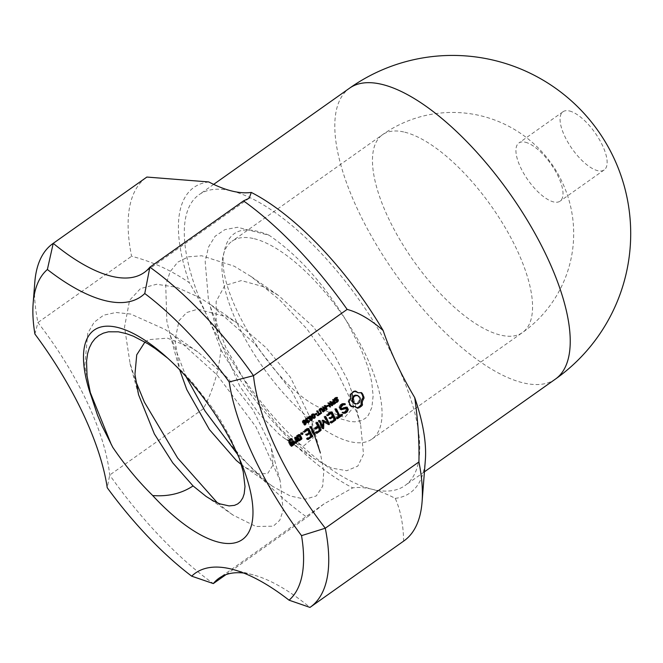 <?xml version="1.0" encoding="UTF-8"?>
<svg xmlns="http://www.w3.org/2000/svg" width="663" height="663" viewBox="0 0 663 663"><rect width="100%" height="100%" fill="white"/><g stroke="black" fill="none" stroke-linecap="round" stroke-linejoin="round"><path stroke-width="0.5" stroke-dasharray="3.31 2.49" d="M569.567 111.003A35.636 13.981 54.7 0 1 599.103 139.089A35.636 13.981 54.7 0 1 604.192 169.927A35.636 13.981 54.7 0 1 572.186 148.91A35.636 13.981 54.7 0 1 563.011 111.749A35.636 13.981 54.7 0 1 569.567 111.003M231.826 191.01A178.198 69.913 54.7 0 1 396.507 363.448A178.198 69.913 54.7 0 1 404.96 485.598A178.198 69.913 54.7 0 1 372.192 489.294A178.198 69.913 54.7 0 1 207.511 316.848A178.198 69.913 54.7 0 1 199.057 194.698A178.198 69.913 54.7 0 1 231.826 191.01M525.428 142.247A35.636 13.981 54.7 0 1 554.972 170.325A35.636 13.981 54.7 0 1 560.061 201.162A35.636 13.981 54.7 0 1 528.055 180.154A35.636 13.981 54.7 0 1 518.88 142.984A35.636 13.981 54.7 0 1 525.428 142.247M403.941 540.9A222.743 87.392 54.7 0 1 403.618 541.116C403.361 524.59 400.568 510.336 395.239 498.352A178.198 69.913 -125.3 0 0 372.192 489.294A178.198 69.913 -125.3 0 0 352.733 487.869L324.033 503.88L306.977 517.289A222.743 87.392 54.7 0 1 203.35 408.773C212.997 390.772 218.831 371.114 220.878 349.799A178.198 69.913 -125.3 0 0 207.511 316.848A178.198 69.913 -125.3 0 0 189.303 282.703C171.444 270.405 152.2 261.587 131.581 256.25A222.743 87.392 54.7 0 1 146.564 177.278M208.77 181.944A187.107 73.411 -125.3 0 0 189.303 282.703M220.878 349.799A187.107 73.411 -125.3 0 0 352.733 487.869M395.239 498.352A187.107 73.411 -125.3 0 0 425.339 460.188M34.783 282.471A222.743 87.392 -125.3 0 0 37.932 322.533L131.581 256.25M34.907 334.044L37.932 322.533A178.198 69.913 54.7 0 1 109.702 475.056A222.743 87.392 -125.3 0 0 213.329 583.573M203.35 408.773L109.702 475.056L107.232 487.728M243.669 573.039A178.198 69.913 54.7 0 1 253.191 574.879A178.198 69.913 54.7 0 1 309.969 607.407L403.618 541.116M225.959 574.639L306.977 517.289M254.285 238.73A121.172 47.537 54.7 0 1 346.724 321.34A121.172 47.537 54.7 0 1 372.018 439.055A121.172 47.537 54.7 0 1 273.429 381.242A121.172 47.537 54.7 0 1 223.97 252.794A121.172 47.537 54.7 0 1 232 241.241A121.172 47.537 54.7 0 1 254.285 238.73M335.503 400.576L334.028 399.83L333.986 398.77L335.519 397.328L337.243 397.394M336.216 397.145L336.439 397.626M336.489 397.825L335.022 398.148L334.459 399.433L336.862 399.192L337.417 400.767L335.362 402.275L335.08 401.687L336.953 400.701L336.671 399.797L335.743 400.062M335.113 401.662L336.075 401.902M334.939 399.772L336.158 399.922M335.08 401.687L336.05 401.927M335.362 402.275L336.315 402.516M337.019 399.54L337.749 399.416M336.937 401.778L336.141 402.143M333.879 401.604L334.558 403.054L333.108 404.007L332.188 403.941L331.732 402.424L333 401.007L333.995 401.256M333 401.007L332.345 399.615L333.373 399.864M332.345 399.615L333.82 399.549M332.793 399.292L333.787 401.405M331.384 405.3L328.177 403.485L329.619 406.552L329.204 406.842L327.431 403.087L327.986 402.698L328.682 403.187M327.986 402.698L329.014 402.947M331.16 404.927L329.577 401.571L330.605 401.819M327.431 403.087L328.467 403.344M329.577 401.571L331.028 401.529M329.204 406.842L330.157 407.082M330 401.272L332.097 405.11M331.077 405.524L332.03 405.756M327.497 405.474L326.088 406.477L325.881 406.046L327.29 405.052L327.895 405.574M327.29 405.052L328.293 405.292M325.881 406.046L326.884 406.286M326.088 406.477L327.074 406.717M325.798 409.253L322.591 407.438L324.033 410.505L323.619 410.803L321.845 407.041L322.4 406.651L323.096 407.14M322.4 406.651L323.428 406.908M325.574 408.889L323.992 405.524L325.019 405.773M321.845 407.041L322.873 407.297M323.992 405.524L325.442 405.483M323.619 410.803L324.572 411.035M324.414 405.226L326.511 409.063M325.483 409.477L326.445 409.709M353.785 406.253L356.462 407.994L357.117 407.77M356.462 407.994L357.755 408.317M355.227 406.891L356.445 407.198M360.863 392.761L360.531 392.388L361.501 392.62M360.531 392.388L358.923 392.728L359.885 392.968M355.136 391.228L354.68 390.822L353.346 391.286L349.956 394.17L349.849 397.883L348.133 401.165L349.674 405.366L350.611 406.436L351.324 406.278M350.611 406.436L351.713 406.709M358.923 392.728L357.357 392.571M349.674 405.366L350.727 405.623M348.937 404.107L349.956 404.355M354.68 390.822L355.625 391.054M348.415 402.698L349.409 402.938M353.346 391.286L354.291 391.518M348.133 401.165L349.094 401.405M352.086 392.007L353.039 392.247M349.177 399.623L350.139 399.864M350.951 392.977L351.896 393.209M349.849 397.883L350.802 398.115M349.956 394.17L350.901 394.402M350.114 396.026L351.059 396.259M346.301 407.364L346.078 406.9L347.114 407.148M346.078 406.9L340.616 408.342M346.127 411.391L347.13 409.411M340.028 407.099L340.865 405.549M345.564 408.118L346.144 409.353L345.373 410.853L341.776 412.494L343.053 412.974M342.207 413.016L343.326 413.289M341.776 412.494L342.87 412.767M342.241 411.938L343.335 412.204M343.956 411.856L345.075 412.137M344.205 403.709L344.926 403.676M345.373 410.853L346.492 411.135M343.964 403.435L342.033 403.535L342.986 403.775M346.144 409.353L347.238 409.618M342.033 403.535L340.144 404.878L341.089 405.11M340.144 404.878L338.967 407.148L339.928 407.389M338.967 407.148L340.102 409.56L340.881 409.353M340.102 409.56L341.105 409.809M341.254 414.847L341.404 414.284L340.782 414.11L341.901 414.392M341.404 414.284L341.893 414.4M340.782 414.11L338.743 415.552M335.768 409.228L334.914 408.574L334.732 409.336L335.685 409.568M334.732 409.336L337.931 416.132L335.926 417.549L335.71 418.303L337.003 417.997M336.348 418.461L335.71 418.303M335.544 408.756L334.914 408.574M335.926 417.549L337.044 417.831M337.931 416.132L339.05 416.405M334.483 419.638L334.591 419.223M332.32 416.472L333.597 419.198L329.95 421.784L329.743 422.538L331.028 422.232M330.381 422.687L329.743 422.538M330.588 411.632L326.527 414.508L327.481 414.74M329.95 421.784L331.069 422.058M326.527 414.508L326.312 415.253L327.381 415.096M333.597 419.198L334.716 419.472M326.312 415.253L326.95 415.403M330.597 412.817L331.89 415.568L329.055 417.574L328.848 418.328L329.983 418.129M329.486 418.477L328.848 418.328M331.89 415.568L332.901 415.817M329.055 417.574L330.066 417.823M322.765 411.4L322.317 411.723L320.967 408.963L319.856 408.88L319.359 410.115L320.627 412.916L320.179 413.231L318.878 409.494L320.776 408.151L323.055 411.474M320.179 413.231L321.141 413.463M321.282 408.408L320.751 408.143M322.317 411.723L323.271 411.955M318.787 414.218L316.947 415.519L316.74 415.096L317.942 414.242L316.375 410.911L317.403 411.168M317.942 414.242L318.903 414.483M316.375 410.911L317.85 410.853M316.74 415.096L317.71 415.328M316.823 410.596L318.688 414.002M316.947 415.519L317.9 415.759M318.389 413.927L319.591 413.074L320.552 413.314M319.591 413.074L318.994 414.077M316.036 413.588L314.627 414.59L314.419 414.16L315.828 413.157L316.425 413.687M315.828 413.157L316.823 413.405M314.419 414.16L315.414 414.4M314.627 414.59L315.613 414.831M313.649 414.508L314.403 416.82L313.748 417.93L312.629 418.063L311.22 415.055L311.875 413.952L313.259 414.019M310.657 416.621L311.411 418.933L310.765 420.044L309.646 420.176L308.237 417.168L308.892 416.066L310.267 416.132M307.375 422.372L306.298 421.975L306.555 420.657L305.626 420.557L305.27 419.099L306.596 417.798L308.138 417.889M305.916 420.707L306.621 420.806M306.555 420.657L307.541 420.897M307.11 417.64L307.367 418.162M307.359 418.162L306.215 418.535L305.718 419.505L306.049 420.185L307.591 420.466M306.604 420.226L307.334 420.317L306.712 420.98L307.126 421.883L308.419 420.698L308.668 421.212L307.831 422.116M308.668 421.212L309.149 421.337M308.419 420.698L309.389 420.93M308.394 420.715L309.364 420.947M307.375 421.834L308.336 422.066M307.135 419.886L308.121 420.135M307.491 420.508L306.712 420.98L307.359 421.138M303.579 423.06L302.676 422.944L302.212 421.278L303.364 420.102L304.831 420.35M304.392 420.35L303.364 420.102L304.408 420.458L305.237 422.198L304.963 423.93L304.077 424.751L304.765 424.925M304.077 424.751L303.646 424.361L304.781 423.226L304.657 422.008L303.977 422.837M304.657 422.008L305.287 422.165M303.878 424.842L304.831 425.074M303.894 424.279L304.856 424.519M304.632 424.585L303.671 424.345L304.615 424.602M301.566 434.199L300.546 433.917L300.513 433.237L301.466 433.478M300.546 433.917L301.508 434.157M300.513 433.237L300.869 432.666L301.822 432.906M301.002 434.29L301.972 434.53M300.869 432.666L302.411 432.806M291.156 438.782L290.435 438.384L287.841 440.804L290.162 445.727L291.04 445.693M290.767 445.884L291.795 446.141M290.162 445.727L291.181 445.975M291.695 441.052L289.706 442.453M287.841 440.804L288.795 441.044M288.04 440.083L288.985 440.315M290.435 438.384L291.049 438.541M290.444 439.569L291.563 440.166M290.618 439.934L292.184 440.315M322.591 426.251L322.889 421.37M328.757 424.618L322.815 421.353M319.276 420.906L318.422 420.243L318.24 421.005L321.646 428.273L322.5 427.991M322.284 428.422L321.646 428.273M327.613 424.337L328.409 424.403M318.24 421.005L319.193 421.245M318.422 420.243L319.375 420.483M324.224 416.14L324.041 416.903L325.003 417.135M324.041 416.903L326.668 422.48M323.138 420.292L322.185 420.002L321.936 420.475L321.688 426.027M321.936 420.475L322.914 420.715M322.657 419.994L323.635 420.234M322.185 420.002L323.163 420.243M317.66 426.839L318.944 429.574L315.29 432.152L315.082 432.906L316.367 432.599M315.721 433.063L315.082 432.906M319.831 430.014L319.931 429.591M315.29 432.152L316.417 432.433M318.944 429.574L320.063 429.848M315.928 422.016L315.745 422.77L316.699 423.011M315.745 422.77L317.229 425.936L318.24 426.185M317.229 425.936L314.395 427.95L314.187 428.704L315.323 428.497M314.826 428.853L314.187 428.704M314.395 427.95L315.406 428.199M310.615 427.03L309.77 426.375L309.58 427.138L312.986 434.364L313.616 434.555L313.765 433.942M313.616 434.555L314.776 434.837M312.986 434.364L314.121 434.646M309.77 426.375L310.715 426.607M309.58 427.138L310.541 427.37M308.925 433.03L310.209 435.748L306.563 438.334L306.347 439.088L307.64 438.782M306.986 439.246L306.347 439.088M311.096 436.196L311.204 435.773M306.563 438.334L307.682 438.616M310.209 435.748L311.328 436.03M307.201 428.19L303.14 431.066L304.093 431.298M303.14 431.066L302.925 431.812L303.878 432.044M307.209 429.375L308.502 432.119L305.668 434.124L305.452 434.878L306.596 434.679M306.091 435.036L305.452 434.878M302.925 431.812L303.886 432.036M303.563 431.961L303.994 431.654M305.668 434.124L306.679 434.373M308.502 432.119L309.505 432.367M299.278 434.704L298.565 434.306L296.162 436.005L295.963 436.726L296.925 436.967M296.162 436.005L297.115 436.237M295.963 436.726L297.695 440.398L298.715 440.646M298.565 434.306L299.17 434.464M297.695 440.398L299.328 440.804M295.474 442.088L295.855 440.878L296.146 441.492L296.891 441.177M296.759 441.641L297.795 441.898M295.466 437.729L294.621 437.091L294.422 437.82L295.375 438.061M296.146 441.492L297.165 441.74M295.234 437.249L294.621 437.091M294.422 437.82L295.284 439.66L296.27 439.9M295.284 439.66L294.596 441.865L293.817 441.599L293.494 442.619L294.844 442.992M294.728 443.075L295.764 443.332M293.494 442.619L294.505 442.867M293.817 441.599L294.811 441.848M269.07 235.224C243.106 224.392 228.072 230.252 223.97 252.794C214.779 291.529 276.504 392.612 323.701 409.237L335.188 416.339L340.732 418.859L350.047 421.486L354.821 421.825L361.642 420.516L365.686 418.104L368.396 415.162L371.885 407.355L373.128 395.886L371.761 382.435L369.937 374.197L367.377 365.512L360.664 348.282L346.683 321.364C323.751 283.64 297.878 254.932 269.062 235.241L237.511 227.276L224.931 229.622L215.127 236.235L208.522 247.042L205.182 261.545L208.381 299.187L210.154 306.182L225.942 347.777L249.661 389.579L280.722 429.234L312.265 457.619L331.401 468.037L346.766 470.713L357.805 466.106L363.523 454.354L360.573 424.221L356.735 412.27L336.771 371.205L307.052 329.097L279.803 300.024L251.202 276.612L234.288 266.236L201.701 255.761L188.375 256.821L177.701 262.175L170.101 271.78L165.725 285.189L166.852 321.19L169.993 334.525L186.03 376.625M332.287 403.129L332.801 403.535L333.912 402.938L333.207 401.438L332.221 402.441L332.669 403.228M356.677 395.181L358.849 397.087L359.106 400.353L357.291 403.063L354.473 403.634M311.701 415.187L313.151 417.649L313.93 416.695L313.176 414.789L312.497 414.234L311.776 414.731L312.24 415.32L311.22 415.055M313.856 414.632L312.787 414.3M308.718 417.3L310.16 419.762L310.939 418.809L310.193 416.903L309.505 416.347L308.792 416.845L309.256 417.433L308.237 417.168M310.872 416.745L309.803 416.414M302.759 422.107L303.604 422.497L304.483 421.643L303.654 420.632L302.651 421.345L303.173 422.207M305.03 421.088L303.679 420.632M291.703 442.254L292.333 443.58L290.759 444.699M298.565 435.492L299.867 438.251L298.292 439.362M237.495 454.279L267.794 482.888L272.708 486.418L290.386 496.048L305.237 499.214L316.309 495.932L322.69 486.194L323.768 471.617L320.304 452.713L311.651 420.69L290.452 377.346L266.12 347.71L238.166 323.693L227.21 316.98L197.798 309.182L186.693 312.522L179.01 320.718L174.999 340.301L179.681 369.813M314.229 434.704L292.151 391.99L254.451 343.434L210.991 304.856L199.654 297.604L176.698 287.286L156.592 284.261L140.498 288.579L129.592 300.281L124.52 327.099L130.006 363.009L135.666 380.968M217.423 502.869L232.597 514.861L255.91 526.488L273.289 526.19L279.786 520.231L283.151 510.336L280.134 480.559L255.993 426.939L216.95 374.794L171.021 333.398L165.178 329.494L130.76 314.063L115.975 312.48L103.585 315.198L94.096 322.284L87.723 333.381L84.789 365.769L89.72 391.095M323.768 409.369L325.384 410.496L344.694 417.45L353.553 407.372L351.821 392.015L347.802 380.33L333.713 353.851L313.226 326.743L278.452 295.449L263.601 286.739L241.349 280.582L224.782 285.546L216.155 301.433L216.163 325.823L218.815 338.006L239.865 386.363L259.25 414.002L279.43 434.555L285.082 438.773L303.662 445.959L313.11 437.961L311.651 420.69M241.357 464.597L245.177 467.357L258.114 473.772L267.653 473.614L273.04 464.904L271.374 448.379L270.239 444.533L253.075 409.974L227.757 378.018L198.104 352.152L190.927 347.569L167.457 338.147L148.794 339.638L144.957 342.017M239.409 458.589L230.235 437.439L220.29 419.894L211.969 407.289L192.552 382.551L182.59 371.877L167.664 358.128M333.912 402.938L334.873 403.179M333.099 403.469L334.069 403.701M357.291 403.063L358.434 403.344M355.882 403.684L357.009 403.958M357.921 395.852L358.907 396.093M358.849 397.087L359.868 397.344M359.263 398.695L360.324 398.952M359.106 400.353L360.208 400.626M358.434 401.877L359.561 402.151M304.441 421.527L305.436 421.776M304.483 421.643L305.469 421.883M303.604 422.497L304.59 422.737M292.333 443.58L293.344 443.829M299.867 438.251L300.878 438.5M555.47 379.062A178.198 69.913 54.7 0 1 395.455 274.01A178.198 69.913 54.7 0 1 349.567 88.171M404.795 132.202A121.172 47.537 54.7 0 1 505.239 227.674A121.172 47.537 54.7 0 1 522.519 332.519A121.172 47.537 54.7 0 1 413.712 261.081A121.172 47.537 54.7 0 1 382.51 134.713A121.172 47.537 54.7 0 1 404.795 132.202M333.912 399.325L334.923 399.574M333.986 398.77L335.014 399.027M334.293 398.214L335.321 398.471M334.028 399.83L335.03 400.079M334.823 397.717L335.859 397.966M335.519 397.328L336.547 397.585M336.961 400.104L337.931 400.336M335.022 398.148L335.503 398.264M336.953 400.701L337.915 400.941M334.459 398.786L335.047 398.927M336.456 401.281L337.417 401.521M334.459 399.433L334.923 399.54M335.76 401.612L336.721 401.853M335.569 399.507L336.564 399.748M337.417 400.767L337.931 400.891M331.682 402.955L332.669 403.195M331.732 402.424L332.718 402.673M332.006 401.844L333 402.085M331.823 403.469L332.801 403.709M332.553 401.322L333.547 401.571M318.862 410.19L319.864 410.438M318.878 409.494L319.906 409.742M319.152 408.922L320.188 409.179M319.118 410.961L320.105 411.209M319.657 408.449L320.56 408.681M319.359 410.115L319.848 410.24M321.696 409.137L320.967 408.963M319.334 409.701L319.881 409.833M319.483 409.253L320.047 409.394M319.856 408.88L320.337 408.996M321.24 409.427L322.235 409.668M311.875 413.952L312.911 414.209M311.651 416.77L312.638 417.01M314.403 416.82L313.93 416.695M308.892 416.066L309.919 416.323M308.668 418.883L309.654 419.124M311.411 418.933L310.939 418.809M305.353 420.185L306.356 420.425M305.212 419.646L306.223 419.894M305.27 419.099L306.289 419.347M305.544 418.552L306.571 418.809M306.008 418.113L306.762 418.27M306.596 417.798L307.624 418.046M306.231 421.287L307.209 421.527M306.298 421.975L307.259 422.215M306.215 418.535L306.704 418.651M305.941 418.801L306.48 418.933M308.312 421.676L308.759 421.784M305.759 419.149L306.314 419.281M305.718 419.505L306.231 419.629M308.055 421.27L309.016 421.511M307.64 421.676L308.602 421.917M306.928 420.035L307.914 420.276M306.729 421.61L307.176 421.718M302.212 421.278L303.231 421.527M302.867 420.334L303.903 420.582M302.311 422.447L303.314 422.696M305.237 422.198L305.651 422.298M305.262 423.11L305.776 423.243M304.375 422.472L303.886 422.331M304.963 423.93L305.469 424.055M304.781 423.226L305.742 423.458M304.176 424.129L305.137 424.37M332.188 402.797L332.669 402.913M332.221 402.441L332.743 402.565M332.412 402.068L332.925 402.192M332.826 401.703L333.249 401.811M333.472 403.253L334.434 403.494M311.825 415.751L312.265 415.858M311.776 414.731L312.356 414.872M312.082 414.383L312.58 414.508M313.176 414.789L314.179 415.038M313.516 415.436L314.502 415.684M313.806 416.124L314.776 416.364M313.848 417.151L314.809 417.383M313.549 417.499L314.511 417.731M308.834 417.864L309.281 417.972M308.792 416.845L309.364 416.986M309.099 416.497L309.596 416.621M310.193 416.903L311.196 417.151M310.533 417.549L311.519 417.798M310.814 418.237L311.792 418.477M310.864 419.265L311.825 419.497M310.557 419.613L311.519 419.845M302.651 421.345L303.248 421.494M303.066 420.765L303.571 420.889M304.383 421.403L305.378 421.643M304.218 422.033L305.204 422.273M213.66 184.372L199.057 194.698M424.428 471.816L404.96 485.598M563.011 111.749L518.88 142.984M604.192 169.927L560.061 201.162M372.018 439.055L522.519 332.519A121.172 121.172 0 0 0 481.529 115.967A121.172 121.172 0 0 0 382.51 134.713L232 241.241M249.205 198.204L144.186 272.534M324.033 503.88L219.014 578.211M253.191 574.879L232.928 569.467M334.566 400.353L335.553 400.593M334.749 399.731L335.743 399.971M336.821 399.184L337.798 399.424M332.461 404.065L333.423 404.306M306.795 422.43L307.756 422.662M303.82 420.102L304.847 420.35M302.991 423.093L303.977 423.342M360.573 424.221L351.821 392.015M251.202 276.612L278.452 295.449M210.991 304.856L238.166 323.693M280.093 480.41L271.374 448.379M171.021 333.398L198.104 352.152M218.831 338.006L210.179 306.198M285.123 438.715L312.207 457.42M178.678 366.357L170.026 334.542M245.211 467.324L272.684 486.294M138.501 394.7L129.865 363.034M232.564 514.712L206.185 496.496M89.754 391.112L91.071 395.927M170.772 360.805L164.598 355.393M237.18 452.754L241.954 464.68"/><path stroke-width="0.99" d="M52.916 243.57L146.564 177.278A222.743 87.392 54.7 0 1 146.879 177.054L208.77 181.944A178.198 69.913 -125.3 0 0 231.826 191.01A178.198 69.913 -125.3 0 0 251.285 192.427L249.205 198.204L243.52 200.889A222.743 87.392 54.7 0 1 347.147 309.406L253.498 375.689A222.743 87.392 -125.3 0 0 149.871 267.172A178.198 69.913 54.7 0 1 144.186 272.534A178.198 69.913 54.7 0 1 53.231 243.346A222.743 87.392 -125.3 0 0 52.916 243.57A222.743 87.392 -125.3 0 0 34.783 282.471L33.15 303.372A204.925 80.397 54.7 0 1 47.38 269.501A196.016 76.9 -125.3 0 0 144.758 293.51L149.871 267.172L243.52 200.889M347.147 309.406C358.592 312.48 370.592 319.508 383.139 330.497A178.198 69.913 -125.3 0 0 396.507 363.448A178.198 69.913 -125.3 0 0 414.715 397.593C417.98 420.226 419.389 441.666 418.925 461.929A222.743 87.392 54.7 0 1 422.066 501.99A222.743 87.392 54.7 0 1 403.941 540.9L310.292 607.184A222.743 87.392 -125.3 0 0 325.276 528.212L418.925 461.929M422.066 501.99L425.339 460.188A187.107 73.411 -125.3 0 0 414.715 397.593M383.139 330.497A187.107 73.411 -125.3 0 0 251.285 192.427M146.879 177.054L53.231 243.346L47.38 269.501M144.758 293.51A204.925 80.397 54.7 0 1 229.216 381.963A196.016 76.9 -125.3 0 0 301.532 535.646A204.925 80.397 54.7 0 1 289.068 600.189A196.016 76.9 -125.3 0 0 232.928 569.467A196.016 76.9 -125.3 0 0 191.69 576.172L213.329 583.573A178.198 69.913 54.7 0 1 219.014 578.211A178.198 69.913 54.7 0 1 243.669 573.039M213.329 583.573L225.959 574.639M301.532 535.646L325.276 528.212A178.198 69.913 54.7 0 1 253.498 375.689L229.216 381.963M335.014 399.027L335.503 400.576L337.931 400.336L337.417 401.521L336.05 401.927A178.198 69.913 -125.3 0 0 336.315 402.516L337.616 401.952L338.37 399.963L337.848 399.433L335.743 399.971L335.478 399.035L337.533 398.049A178.198 69.913 -125.3 0 1 337.243 397.394L335.014 399.027M335.503 400.576L334.517 400.336M336.274 399.88L337.649 400.046L336.647 399.797M337.749 399.416L337.019 399.54M336.158 399.922L334.939 399.772M332.718 402.673L332.801 403.709L333.613 404.331L335.519 403.286A178.198 69.913 -125.3 0 1 333.82 399.549L333.373 399.864A178.198 69.913 -125.3 0 0 333.995 401.256L332.718 402.673M332.122 405.168L329.014 402.947L328.467 403.344A178.198 69.913 -125.3 0 0 330.157 407.082L330.58 406.784A178.198 69.913 -125.3 0 1 329.188 403.734L332.03 405.756L332.727 405.267A178.198 69.913 -125.3 0 1 331.028 401.529L330.605 401.819A178.198 69.913 -125.3 0 0 332.122 405.168L328.682 403.187M328.293 405.292A178.198 69.913 -125.3 0 0 328.483 405.723L327.074 406.717A178.198 69.913 -125.3 0 1 326.884 406.286L328.293 405.292M326.536 409.121L323.428 406.908L322.873 407.297A178.198 69.913 -125.3 0 0 324.572 411.035L324.994 410.737A178.198 69.913 -125.3 0 1 323.602 407.687L326.445 409.709L327.141 409.22A178.198 69.913 -125.3 0 1 325.442 405.483L325.019 405.773A178.198 69.913 -125.3 0 0 326.536 409.121L323.096 407.14M362.247 403.087L362.487 404.969L361.542 406.137L357.755 408.317L354.945 406.543L351.713 406.709L349.956 404.355L349.094 401.405L350.802 398.115L350.901 394.402L353.039 392.247L355.625 391.054L358.31 392.803L361.501 392.62L362.462 393.698L364.111 397.924L362.454 401.223L362.247 403.087L361.028 402.789L361.294 400.941L362.454 401.223M347.114 407.148A178.198 69.913 -125.3 0 0 348.315 409.552L347.163 411.914L345.332 413.206L343.326 413.289L342.87 412.767L346.492 411.135L347.238 409.618A178.198 69.913 -125.3 0 1 346.616 408.375L341.105 409.809A178.198 69.913 -125.3 0 1 339.928 407.389L341.089 405.11L342.986 403.775L344.926 403.676L345.382 404.19L344.901 404.753L343.177 404.836L340.997 407.339A178.198 69.913 -125.3 0 0 341.602 408.59L347.114 407.148M341.901 414.392L342.539 414.557L342.365 415.303L337.508 418.743L336.854 418.585L337.044 417.831L339.05 416.405A178.198 69.913 -125.3 0 1 335.685 409.568L335.868 408.806L336.506 408.988A178.198 69.913 -125.3 0 0 339.87 415.834L341.901 414.392M335.768 419.356L335.602 420.093L331.533 422.977L330.878 422.82L331.069 422.058L334.716 419.472A178.198 69.913 -125.3 0 1 333.348 416.729L330.514 418.734L329.867 418.577L330.066 417.823L332.901 415.817A178.198 69.913 -125.3 0 1 331.558 413.057L327.912 415.643L327.273 415.494L327.481 414.74L331.541 411.864L332.155 412.03A178.198 69.913 -125.3 0 0 335.768 419.356L334.624 419.074L331.309 412.03M319.906 409.742L320.105 411.209A178.198 69.913 -125.3 0 0 321.141 413.463L321.588 413.148A178.198 69.913 -125.3 0 1 320.536 410.853L320.875 409.129L321.704 408.98L322.235 409.668A178.198 69.913 -125.3 0 0 323.271 411.955L323.718 411.64A178.198 69.913 -125.3 0 1 322.69 409.386L321.282 408.408L319.906 409.742M320.619 408.748L321.704 408.98M321.746 408.391L321.282 408.408M317.403 411.168A178.198 69.913 -125.3 0 0 318.903 414.483L317.71 415.328A178.198 69.913 -125.3 0 0 317.9 415.759L320.751 413.745A178.198 69.913 -125.3 0 1 320.552 413.314L319.351 414.16A178.198 69.913 -125.3 0 1 317.85 410.853L317.403 411.168M316.823 413.405A178.198 69.913 -125.3 0 0 317.022 413.836L315.613 414.831A178.198 69.913 -125.3 0 1 315.414 414.4L316.823 413.405M313.591 418.295L314.701 418.162L315.364 417.052L314.013 414.068L312.911 414.209L312.24 415.311L312.638 417.01L313.831 418.394M310.607 420.408L311.718 420.276L312.381 419.165L311.022 416.182L309.919 416.323L309.256 417.425L309.654 419.124L310.848 420.508M306.356 420.425L307.524 420.856A178.198 69.913 -125.3 0 0 307.541 420.897L307.259 422.215L307.914 422.687L309.621 421.453A178.198 69.913 -125.3 0 1 309.389 420.93L307.864 422.049L308.312 420.557A178.198 69.913 -125.3 0 1 308.121 420.135L307.044 420.433L306.77 419.397L308.37 418.411A178.198 69.913 -125.3 0 1 308.138 417.889L306.571 418.809L306.356 420.425M308.088 422.124L307.176 421.883M307.3 420.533L306.289 420.251M303.903 420.582L303.231 421.527L303.671 423.193L304.557 423.301L305.635 422.256L305.742 423.458L304.615 424.602A178.198 69.913 -125.3 0 0 304.831 425.074L305.925 424.163L306.215 422.439L305.411 420.707L303.903 420.582M304.831 420.35L304.392 420.35M301.466 433.478L301.972 434.53L302.916 433.859L302.411 432.806L301.466 433.478M289.822 440.92L288.886 440.688L290.444 439.569L291.397 439.809L289.822 440.92A178.198 69.913 -125.3 0 0 290.676 442.693L293.27 441.442A178.198 69.913 -125.3 0 0 294.38 443.713L294.198 444.442L293.245 443.903M291.397 439.809A178.198 69.913 -125.3 0 0 291.563 440.166L292.184 440.315L292.383 439.586A178.198 69.913 -125.3 0 1 291.993 438.773L291.38 438.616L288.985 440.315L288.795 441.044A178.198 69.913 -125.3 0 0 291.181 445.975L291.795 446.141M294.438 444.268L291.554 446.307M323.809 421.593L323.668 428.24L322.79 428.555L319.193 421.245L319.375 420.483L320.005 420.665A178.198 69.913 -125.3 0 0 322.765 426.292L323.163 420.243L327.746 422.745A178.198 69.913 -125.3 0 1 325.003 417.135L325.177 416.372L325.815 416.555A178.198 69.913 -125.3 0 0 329.412 423.856L328.757 424.618L322.889 421.37M320.95 430.469L316.881 433.345L316.218 433.188L316.417 432.433L320.063 429.848A178.198 69.913 -125.3 0 1 318.688 427.096L315.853 429.11L315.207 428.953L315.406 428.199L318.24 426.185A178.198 69.913 -125.3 0 1 316.699 423.011L316.881 422.248L317.511 422.43A178.198 69.913 -125.3 0 0 321.107 429.732L320.95 430.469L319.831 430.014M314.942 434.074L314.776 434.837L314.121 434.646A178.198 69.913 -125.3 0 1 310.541 427.37L310.715 426.607L311.353 426.798A178.198 69.913 -125.3 0 0 314.942 434.074L313.798 433.793L310.615 427.03M312.215 436.652L308.146 439.528L307.491 439.37L307.682 438.616L311.328 436.03A178.198 69.913 -125.3 0 1 309.961 433.279L307.126 435.284L306.472 435.135L306.679 434.373L309.505 432.367A178.198 69.913 -125.3 0 1 308.171 429.616L304.524 432.193L303.878 432.044L304.093 431.298L308.154 428.422L308.767 428.58A178.198 69.913 -125.3 0 0 312.381 435.914L312.215 436.652L311.096 436.196M296.925 436.967L297.115 436.237L299.51 434.538L300.124 434.696A178.198 69.913 -125.3 0 0 301.914 438.384L301.731 439.105L299.328 440.804L298.715 440.646A178.198 69.913 -125.3 0 1 296.925 436.967M297.977 441.168L297.795 441.898L297.165 441.74A178.198 69.913 -125.3 0 1 296.867 441.127L296.32 442.934L295.764 443.332L294.505 442.867L294.811 441.848L295.599 442.113L296.27 439.9A178.198 69.913 -125.3 0 1 295.375 438.061L295.574 437.331L296.187 437.481A178.198 69.913 -125.3 0 0 297.977 441.168L296.958 440.912L295.466 437.729M191.69 576.172A204.925 80.397 54.7 0 1 107.232 487.728A196.016 76.9 -125.3 0 0 34.907 334.044A204.925 80.397 54.7 0 1 33.15 303.372M289.068 600.189L309.969 607.407A222.743 87.392 -125.3 0 0 310.292 607.184M336.199 399.864L335.246 400.278M336.439 397.626L337.533 398.049M336.522 397.8L337.5 398.065M336.489 397.825L335.718 397.841M336.655 401.712L335.967 402.093M336.862 399.192L337.417 400.767M333.646 403.701L332.652 404.09M334.848 403.121L335.519 403.286M332.097 405.11L332.727 405.267M329.959 406.634L330.58 406.784M328.566 403.576L329.188 403.734M327.895 405.574L328.483 405.723M326.511 409.063L327.141 409.22M324.364 410.588L324.994 410.737M322.98 407.53L323.602 407.687M357.117 407.77L359.097 406.775L361.186 404.654L361.028 402.789M361.186 404.654L362.487 404.969M360.233 405.806L361.542 406.137M361.294 400.941L361.965 399.192L363.092 399.466M359.097 406.775L360.423 407.099M361.965 399.192L363.017 397.651L364.111 397.924M357.838 407.513L359.147 407.836M363.017 397.651L362.727 396.126L363.788 396.383M362.727 396.126L362.205 394.709L363.225 394.966M362.205 394.709L361.476 393.457L362.462 393.698M351.324 406.278L354.945 406.543M361.476 393.457L360.863 392.761M352.219 406.087L353.346 406.369M356.86 392.156L358.31 392.803M355.915 391.924L355.136 391.228M347.13 409.411L346.301 407.364M347.197 409.278L348.315 409.552M340.053 407.148L340.616 408.342L341.602 408.59M343.053 412.974L344.18 412.925L346.127 411.391M346.003 411.624L347.163 411.914M340.069 407.107L340.997 407.339M344.18 412.925L345.332 413.206M340.84 405.607L341.768 405.831M340.865 405.549L342.216 404.596L343.177 404.836M342.216 404.596L344.901 404.753M343.931 404.513L344.412 403.958L345.382 404.19M340.881 409.353L345.564 408.118L346.616 408.375M341.893 414.4L342.539 414.557M335.768 409.228L338.743 415.552L339.87 415.834M337.003 417.997L341.254 414.847M341.213 415.021L342.365 415.303M335.859 408.831L336.506 408.988M336.854 418.585L337.508 418.743M331.028 422.232L334.483 419.638M334.442 419.812L335.602 420.093M331.533 411.872L332.155 412.03M330.878 422.812L331.533 422.977M327.273 415.486L327.912 415.643M329.983 418.129L332.32 416.472L333.348 416.729M327.381 415.096L330.597 412.817L331.558 413.057M329.867 418.577L330.514 418.734M320.917 412.983L321.588 413.148M320.776 408.151L321.696 409.137M323.055 411.474L323.718 411.64M321.431 408.914L320.304 408.673M318.688 414.002L319.351 414.16M320.154 413.596L320.751 413.745M316.425 413.687L317.022 413.836M312.994 413.811L313.972 415.113M313.864 417.839L312.629 418.063M310.002 415.933L310.988 417.226M310.881 419.952L309.646 420.176M307.524 420.856L306.248 420.707M307.367 418.162L308.37 418.411M307.334 418.187L308.336 418.428M308.312 421.676L306.952 422.447M309.149 421.337L309.621 421.453M306.049 420.185L307.135 420.491M307.176 421.9L307.914 422.082M307.707 420.408L308.312 420.557M307.176 420.433L306.712 420.98M303.845 420.11L304.914 421.229M304.375 422.472L303.165 423.118M301.856 432.898L301.566 434.199L302.56 434.431M301.914 432.947L302.875 433.188M301.955 433.627L302.916 433.859M293.286 443.729L294.38 443.713M293.361 443.464L292.416 441.459M292.656 441.293L293.27 441.442M291.04 445.693L293.17 444.185M288.877 440.704L289.706 442.453L290.676 442.693M291.38 438.624L291.993 438.773M291.306 439.784L291.156 438.782M291.43 439.354L292.383 439.586M322.5 427.991L322.591 426.251M322.516 427.958L323.668 428.24M322.782 428.547L323.436 428.704M328.409 424.403L329.221 424.602M328.094 424.212L328.268 423.574L329.412 423.856M328.268 423.574L325.077 416.795M325.177 416.397L325.815 416.555M319.367 420.508L320.005 420.665M322.765 426.292L321.688 426.027L319.276 420.906M323.138 420.292L327.746 422.745M316.367 432.599L319.79 430.179M316.226 433.188L316.881 433.345M319.931 429.591L321.107 429.732M319.972 429.45L316.781 422.671M316.873 422.273L317.511 422.43M315.323 428.497L317.66 426.839L318.688 427.096M315.207 428.953L315.853 429.11M310.715 426.632L311.353 426.798M307.64 438.782L311.055 436.362M307.491 439.37L308.146 439.528M311.204 435.773L312.381 435.914M311.237 435.632L307.922 428.588M308.146 428.431L308.767 428.58M306.596 434.679L308.925 433.03L309.961 433.279M306.48 435.127L307.126 435.284M303.886 432.036L304.524 432.193M303.994 431.654L307.209 429.375L308.171 429.616M299.51 434.547L300.124 434.696M298.574 440.356L300.704 438.848L301.731 439.105M300.82 438.392L299.278 434.704M300.894 438.127L301.914 438.384M295.574 437.331L296.187 437.481M295.963 440.903L296.867 441.127M294.844 442.992L295.474 442.088M295.292 442.685L296.32 442.934M294.786 441.914L295.599 442.113M90.665 394.642A128.299 50.338 54.7 0 1 164.598 355.393A128.299 50.338 54.7 0 1 241.954 464.68A128.299 50.338 54.7 0 1 237.213 542.185A128.299 50.338 54.7 0 1 152.681 495.543C168.137 496.736 181.604 493.529 193.066 485.929L206.185 496.496L213.677 501.054L219.876 503.855L229.116 505.919L234.462 505.363L237.686 503.946L240.371 501.667L242.807 497.888L244.183 493.811L244.995 486.551L243.222 471.708L239.409 458.589M152.664 495.476C138.219 481.313 124.868 465.194 112.627 447.111M112.644 447.077L101.903 425.638L97.453 415.005L90.74 394.692M332.503 403.427L333.555 403.717M355.567 403.908L353.222 402.971L352.293 401.728L352.036 398.463L353.851 395.753L355.26 395.14L357.639 395.421L354.804 395.993L353.669 397.178L352.873 400.369L354.282 403.228L357.009 403.958L358.434 403.344L359.561 402.151L360.324 398.952L359.868 397.344L357.639 395.421M313.151 417.649L313.889 417.831M310.16 419.762L310.906 419.944M302.999 422.439L304.085 422.745M291.77 444.948L290.759 444.699L290.129 443.365L291.703 442.254L292.69 442.494L291.115 443.605A178.198 69.913 -125.3 0 0 291.77 444.948L293.344 443.829A178.198 69.913 -125.3 0 1 292.69 442.494M299.303 439.61L298.292 439.362L297.007 436.635L297.952 436.842A178.198 69.913 -125.3 0 0 299.303 439.61L300.878 438.5A178.198 69.913 -125.3 0 1 299.527 435.732L297.952 436.842M297.024 436.585L298.565 435.492L299.527 435.732M186.03 376.625L205.174 411.251L237.495 454.279M320.304 452.713L314.229 434.704M135.666 380.968L144.401 402.176L177.659 458.058L217.423 502.869M89.72 391.095L111.392 444.782M179.681 369.813L186.792 389.612L209.375 429.525L236.277 460.404L241.357 464.597M144.957 342.017L136.727 354.838L134.937 374.38L138.567 394.734L154.355 433.917L172.77 462.873L193.066 485.929M167.664 358.128L155.349 348.672L147.7 343.658L133.454 336.232L126.426 333.646L118.437 331.823L108.442 331.807L103.353 333.157L98.878 335.453L95.016 338.694L91.875 342.754L89.339 347.835L87.574 353.752L86.538 361.335L87.052 375.929L90.723 394.626M333.762 403.767L333.199 402.681L334.193 401.679A178.198 69.913 -125.3 0 0 334.873 403.179L333.762 403.767L332.718 403.477M333.597 401.538L334.193 401.679M353.222 402.971L354.282 403.228M352.293 401.728L353.313 401.985M351.879 400.129L352.873 400.369M352.036 398.463L353.006 398.703M352.708 396.946L353.669 397.178M353.851 395.753L354.804 395.993M355.26 395.14L356.222 395.372M312.82 415.991L312.795 414.98L313.508 414.483L314.776 416.364L314.511 417.731L313.756 417.74L312.265 415.858M312.787 414.3L313.856 414.632M314.113 417.881L312.903 417.533M309.836 418.104L309.803 417.093L310.524 416.596L311.792 418.477L311.519 419.845L310.773 419.853L309.281 417.972M309.803 416.414L310.872 416.745M311.129 419.994L309.919 419.646M303.231 422.497L303.994 422.687L303.671 421.593L304.665 420.881L305.469 421.883L304.317 422.795M303.795 420.665L305.03 421.088M290.129 443.365L291.115 443.605M382.336 84.474A178.198 69.913 54.7 0 1 530.052 224.873A178.198 69.913 54.7 0 1 555.47 379.062A178.198 178.198 0 0 0 495.178 60.606A178.198 178.198 0 0 0 349.567 88.171A178.198 69.913 54.7 0 1 382.336 84.474M335.743 400.062L336.721 400.303M336.671 399.797L337.591 400.029M335.95 397.899L336.729 398.09M335.503 398.264L336.042 398.397M335.047 398.927L335.478 399.035M334.923 399.54L335.461 399.681M336.141 402.143L336.928 402.333M336.937 401.778L337.616 401.952M337.401 399.723L338.37 399.963M337.931 400.891L338.379 400.999M333.108 404.007L334.069 404.239M333.887 403.759L334.608 403.933M319.922 410.704L320.536 410.853M321.273 408.466L322.284 408.715M319.848 410.24L320.37 410.364M321.969 409.204L322.69 409.386M319.881 409.833L320.345 409.949M320.047 409.394L320.502 409.502M320.337 408.996L320.875 409.129M314.262 415.187L314.958 415.361M314.892 416.936L315.364 417.052M313.748 417.93L314.701 418.162M311.279 417.3L311.975 417.475M311.908 419.049L312.381 419.165M310.765 420.044L311.718 420.276M306.613 420.798L307.234 420.947M307.068 418.345L307.781 418.519M307.375 422.372L308.328 422.604M306.704 418.651L307.234 418.784M307.831 422.116L308.784 422.356M306.48 418.933L306.961 419.049M308.759 421.784L309.273 421.917M306.314 419.281L306.77 419.397M306.231 419.629L306.729 419.754M306.231 419.986L306.836 420.135M307.176 421.718L307.698 421.842M307.491 420.508L308.154 420.673M304.408 420.458L305.411 420.707M305.195 421.303L305.9 421.477M303.579 423.06L304.557 423.301M305.651 422.298L306.215 422.439M303.977 422.837L304.955 423.077M305.776 423.243L306.223 423.35M304.856 422.588L305.353 422.712M305.469 424.055L305.925 424.163M304.657 424.693L305.262 424.842M332.669 403.228L333.257 403.369M332.669 402.913L333.166 403.038M332.743 402.565L333.199 402.681M332.925 402.192L333.398 402.308M333.249 401.811L333.812 401.944M312.24 415.32L312.712 415.436M312.356 414.872L312.795 414.98M312.58 414.508L313.102 414.632M312.704 417.16L313.433 417.334M312.439 416.521L313.093 416.687M309.256 417.433L309.729 417.549M309.364 416.986L309.803 417.093M309.596 416.621L310.118 416.745M309.72 419.273L310.441 419.447M309.455 418.635L310.11 418.801M303.173 422.207L303.762 422.348M303.248 421.494L303.671 421.593M303.571 420.889L304.085 421.013M303.729 420.723L304.375 420.881M349.567 88.171L213.66 184.372M555.47 379.062L424.428 471.816M334.749 399.731L335.743 399.971M320.56 408.681L321.572 408.93M306.223 420.276L307.218 420.524M307.027 421.875L307.997 422.116M332.693 403.518L333.655 403.759M312.588 414.242L313.599 414.499M313.035 417.632L313.997 417.872M309.604 416.356L310.615 416.613M310.052 419.745L311.013 419.986M303.679 420.632L304.69 420.889M303.206 422.538L304.193 422.779"/></g></svg>
